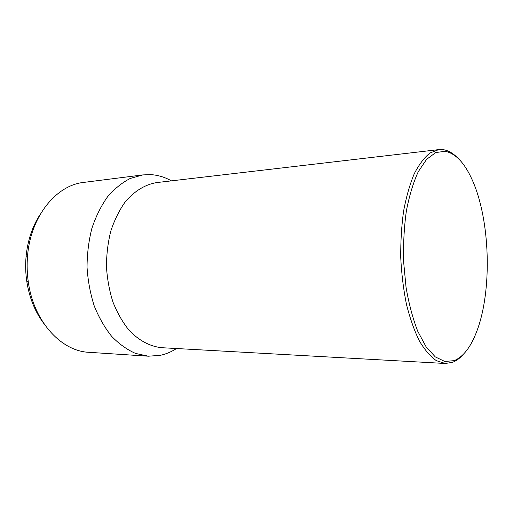 <?xml version="1.0" encoding="UTF-8"?>
<svg xmlns="http://www.w3.org/2000/svg" width="513" height="513" viewBox="0 0 513 513"><rect width="100%" height="100%" fill="white"/><g stroke="black" fill="none" stroke-linecap="round" stroke-linejoin="round"><path stroke-width="0.77" d="M171.425 180.858C164.808 177.126 157.876 175.042 150.617 174.619L142.89 174.907L130.264 178.441C122.036 182.666 114.444 188.81 107.493 196.877C101.074 205.95 95.873 216.448 91.878 228.356C88.711 240.853 87.101 253.845 87.043 267.337C87.922 280.797 90.314 293.667 94.232 305.947C98.945 317.592 104.78 327.749 111.731 336.425C119.163 344.05 127.115 349.725 135.579 353.438L148.398 356.202L160.229 355.355C165.956 354.124 171.387 351.847 176.523 348.526M457.083 157.369C452.71 153.028 448.138 150.463 443.373 149.687L438.775 149.604L430.061 152.951C424.366 157.459 419.115 164.352 414.305 173.644C409.881 184.218 406.328 196.614 403.641 210.83C401.551 225.823 400.589 241.476 400.749 257.802C401.583 274.102 403.494 289.672 406.488 304.504C410.034 318.535 414.337 330.693 419.397 340.978C424.758 349.956 430.413 356.522 436.371 360.671L445.278 363.486L452.633 362.293C456.326 360.851 459.808 358.292 463.079 354.618M454.255 360.626C463.348 356.74 470.838 347.019 476.718 331.469C492.467 290.627 490.306 219.461 472.101 179.653C464.547 162.852 455.557 153.393 445.149 151.277L435.71 152.56L426.572 159.376L418.268 171.701C413.311 182.525 409.355 195.568 406.386 210.817C404.135 227.009 403.205 243.931 403.603 261.585L406.052 287.331C408.899 303.792 412.785 318.413 417.717 331.199L426.046 346.717L435.287 356.901L444.867 361.492L454.255 360.626M438.775 149.604L156.792 182.57C145.23 184.411 134.111 191.157 124.839 202.43C119.061 210.702 114.373 220.282 110.782 231.151C107.942 242.566 106.499 254.429 106.454 266.747C107.243 279.034 109.404 290.788 112.937 302.01C117.182 312.641 122.44 321.914 128.712 329.827C138.651 340.517 150.155 346.576 161.807 347.705L445.278 363.486M142.89 174.907L83.856 182.391C56.359 185.058 30.479 216.351 27.529 256.276C26.823 264.875 27.08 273.448 28.311 281.99C33.678 321.657 61.413 351.322 89.018 352.316L148.398 356.202M40.354 214.126C32.319 226.361 27.535 240.725 26.016 257.212C25.355 265.215 25.599 273.192 26.747 281.143C29.267 297.514 34.903 311.558 43.669 323.28M26.747 281.143L28.311 281.99M26.016 257.212L27.529 256.276"/></g></svg>
